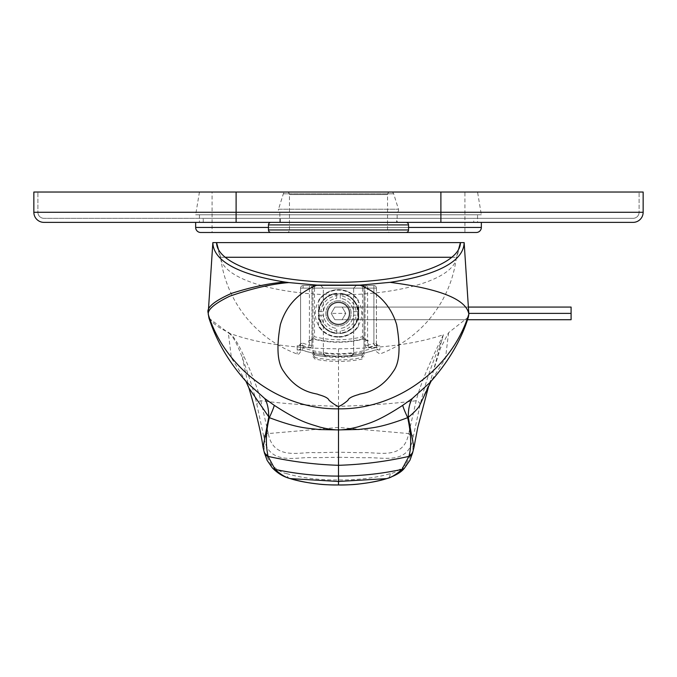 <?xml version="1.0" encoding="UTF-8"?>
<svg xmlns="http://www.w3.org/2000/svg" width="677" height="677" viewBox="0 0 677 677"><rect width="100%" height="100%" fill="white"/><g stroke="black" fill="none" stroke-linecap="round" stroke-linejoin="round"><path stroke-width="0.51" stroke-dasharray="3.38 2.54" d="M212.849 242.603L464.151 242.603M451.804 257.268L456.391 257.268L458.498 249.644M456.391 257.268A117.916 38.386 180 0 1 456.306 258.115A117.916 38.386 180 0 1 455.892 260.086A117.916 38.386 180 0 1 338.5 294.859A117.916 38.394 180 0 1 221.108 260.086A117.916 38.394 180 0 1 220.694 258.115A117.916 38.394 180 0 1 220.609 257.268L225.196 257.268M220.609 257.268L218.502 249.635M362.009 357.541L362.009 354.951A114.785 114.785 0 0 1 351.414 356.652L351.414 355.924A114.058 114.058 0 0 1 325.586 355.924L325.586 356.652A114.785 114.785 0 0 1 314.991 354.951L314.991 357.541A117.324 117.324 0 0 0 362.009 357.541L364.031 354.553A114.828 114.828 0 0 1 312.969 354.553L312.969 351.837L314.991 354.951M338.5 293.674C365.352 293.64 362.677 335.081 338.5 333.109C326.966 332.627 320.39 325.874 318.791 312.833C320.297 300.859 326.873 294.478 338.5 293.674A19.718 19.718 0 0 0 318.782 313.392A19.718 19.718 0 0 0 338.5 333.109A19.718 19.718 0 0 0 358.218 313.392A19.718 19.718 0 0 0 338.5 293.674M302.348 350.119A113.431 113.431 0 0 0 374.66 350.119L379.831 349.831A2.53 2.437 180 0 1 376.42 347.546L376.42 343.552A2.53 2.344 180 0 0 379.831 345.744L379.831 349.831M374.669 345.448L373.899 343.256A106.695 106.695 0 0 1 367.577 345.262L368.203 347.496A109.022 109.022 0 0 0 374.635 345.456L379.831 345.744M309.423 285.584L314.483 285.584L314.483 288.106L309.423 288.106L309.423 285.584L303.101 285.584L373.899 285.584A2.53 2.53 0 0 1 376.42 288.106L365.047 288.106A2.53 2.53 0 0 0 362.517 285.584A2.53 2.53 0 0 1 365.047 288.106L365.047 345.262A2.53 2.302 0 0 0 368.203 347.496L368.203 340.658L363.058 338.754A99.24 99.24 0 0 1 313.942 338.754L308.797 340.658L308.797 347.496A109.022 109.022 0 0 1 302.348 345.456M364.031 354.553L364.031 288.106L366.562 285.584L310.438 285.584L320.805 285.584L323.327 288.106L323.369 353.199A111.629 111.629 0 0 0 353.631 353.199L353.673 288.106L364.031 288.106L312.969 288.106L353.673 288.106L353.639 353.919A112.34 112.34 0 0 0 364.031 351.998L364.031 354.655M364.031 351.998L362.009 354.951M312.969 351.998A112.34 112.34 0 0 0 323.361 353.919L323.327 288.106L320.805 285.584L366.562 285.584L364.031 288.106L364.031 351.837M362.517 285.584L367.577 285.584L367.577 345.262L365.047 345.262L365.047 288.106L362.517 288.106L362.517 285.584L314.483 285.584A2.53 2.53 0 0 0 311.953 288.106L311.953 338.568L314.483 336.714L313.959 338.762M308.797 340.658A2.53 2.158 180 0 0 311.953 338.568L311.953 345.262A2.53 2.302 0 0 1 308.797 347.496L309.423 345.262L309.423 288.106L300.58 288.106L303.101 288.106L303.101 285.584L303.101 288.106L373.899 288.106L373.899 343.256L376.42 343.552L376.42 288.106A2.53 2.53 0 0 0 373.899 285.584L373.899 288.106L376.42 288.106A2.53 2.53 0 0 0 373.899 285.584L367.577 285.584M376.42 288.106L376.42 347.546L373.899 347.826L374.66 350.119M297.169 349.823L302.297 350.221L303.101 347.826L300.58 347.546A2.53 2.437 180 0 1 297.169 349.831L297.169 354.012L297.169 345.744L302.264 345.642L299.539 345.143L300.58 343.552L303.101 343.256L302.264 345.642L308.737 347.699A2.53 2.53 0 0 0 311.953 345.262L311.953 288.106A2.53 2.53 0 0 1 314.483 285.584A2.53 2.53 0 0 0 311.953 288.106A2.53 2.53 0 0 1 314.483 285.584M353.631 353.199L351.414 355.924M323.369 353.199L325.586 355.924M338.5 324.139A10.747 10.747 0 0 1 327.753 313.392A10.747 10.747 0 0 1 338.5 302.644A10.747 10.747 0 0 1 349.247 313.392A10.747 10.747 0 0 1 338.5 324.139A10.747 10.747 0 0 1 327.753 313.392A10.747 10.747 0 0 1 338.5 302.644A10.747 10.747 0 0 1 349.247 313.392A10.747 10.747 0 0 1 338.5 324.139M353.673 288.106L356.195 285.584L353.673 288.106M323.327 353.512L323.327 352.742M323.361 353.919L325.586 356.652M312.969 354.553L312.969 288.106L310.438 285.584L312.969 288.106L312.969 351.837M312.969 354.655L314.991 357.541M353.673 352.742L353.673 353.512M353.639 353.919L351.414 356.652M363.041 338.762L362.517 336.714L365.047 338.568A2.53 2.158 180 0 0 368.203 340.658M303.101 285.584A2.53 2.53 0 0 0 300.58 288.106L300.58 347.546L300.58 288.106A2.53 2.53 0 0 1 303.101 285.584A2.53 2.53 0 0 0 300.58 288.106L300.58 351.634L300.58 347.546L299.099 349.56L302.297 350.221C326.432 358.116 350.568 358.116 374.703 350.221L377.893 349.56L376.42 347.546M297.169 345.744A2.53 2.344 180 0 0 300.58 343.552M358.488 326.238L358.311 300.266C353.529 293.429 346.92 289.883 338.5 289.629C329.97 289.951 323.361 293.496 318.689 300.266L318.512 326.238C323.293 333.262 329.961 336.892 338.5 337.154C347.487 336.604 354.147 332.966 358.488 326.238A23.763 23.763 0 0 1 318.512 326.238M318.689 300.266A23.763 23.763 0 0 1 358.311 300.266M419.571 405.608L430.716 380.135L443.384 334.709C416.804 343.814 381.845 348.503 338.5 348.79C294.774 348.494 259.63 343.738 233.057 334.506L230.163 333.685L228.437 332.322C215.261 326.365 208.524 320.009 208.228 313.248L208.228 313.096M468.382 317.039L448.572 332.703L440.236 348.773L428.956 385.56M443.384 334.709C422.922 376.251 418.301 392.474 416.177 400.733L408.747 433.407C411.303 433.373 412.733 434.862 413.038 437.875L420.155 404.414C422.676 395.927 424.597 381.405 442.25 339.202M338.5 348.79L338.5 457.271L313.299 457.72C299.141 456.078 269.218 466.91 264.174 438.628L256.845 404.414C254.467 393.498 249.678 378.088 242.476 358.201C238.101 346.082 234.098 338.161 230.485 334.438L230.163 333.685C234.166 336.977 238.753 344.534 243.915 356.339A5.061 3.165 -20.8 0 0 242.476 358.201L248.924 388.039M413.935 447.497L412.826 451.364L413.038 437.875M338.5 457.271L364.835 457.762C382.53 456.73 408.011 465.463 412.826 438.628L408.747 433.407M289.849 478.487L289.781 478.461A5.061 4.443 -72.4 0 1 286.845 473.655C282.317 472.952 277.062 469.897 271.105 464.498L264.174 451.364L264.174 438.628L268.32 433.559C273.542 461.689 301.967 451.178 315.44 452.718L338.5 452.219L361.62 452.718C378.578 451.635 403.475 460.715 408.68 433.559L338.5 427.432L268.32 433.559L260.823 400.733C258.149 389.884 252.513 375.092 243.915 356.339M263.962 437.875C264.267 434.871 265.697 433.373 268.253 433.407M264.453 453.04L263.065 447.497M230.485 334.438L209.007 318.266M246.132 381.515L231.424 357.998L228.352 333.135A5.061 4.096 -65.1 0 1 228.437 332.322M448.572 332.703L445.5 358.192L430.868 381.515M412.572 452.972L412.826 451.364L405.895 464.49C399.667 470.041 394.412 473.096 390.138 473.655C367.256 480.611 339.075 480.027 338.5 479.9C337.29 479.951 310.565 480.738 286.879 473.663M338.5 484.952L338.5 479.9M338.5 302.018A11.374 11.374 0 0 0 327.126 313.392A11.374 11.374 0 0 0 338.5 324.765A11.374 11.374 0 0 0 349.874 313.392A11.374 11.374 0 0 0 338.5 302.018A11.374 11.374 0 0 1 349.874 313.392A11.374 11.374 0 0 1 338.5 324.765A11.374 11.374 0 0 1 327.126 313.392A11.374 11.374 0 0 1 338.5 302.018A11.374 11.374 0 0 1 349.874 313.392A11.374 11.374 0 0 1 338.5 324.765A11.374 11.374 0 0 0 349.874 313.392A11.374 11.374 0 0 0 338.5 302.018A11.374 11.374 0 0 0 327.126 313.392A11.374 11.374 0 0 0 338.5 324.765A11.374 11.374 0 0 1 327.126 313.392A11.374 11.374 0 0 1 338.5 302.018M338.5 300.749A12.643 12.643 0 0 0 325.857 313.392A12.643 12.643 0 0 0 338.5 326.035A12.643 12.643 0 0 0 351.143 313.392A12.643 12.643 0 0 0 338.5 300.749A12.643 12.643 0 0 1 351.143 313.392A12.643 12.643 0 0 1 338.5 326.035A12.643 12.643 0 0 1 325.857 313.392A12.643 12.643 0 0 1 338.5 300.749M331.205 313.392L334.853 307.07L342.147 307.07L345.795 313.392L342.147 319.713L334.853 319.713L331.205 313.392L334.853 319.713L342.147 319.713L345.795 313.392L342.147 307.07L334.853 307.07L331.205 313.392L334.853 319.713L342.147 319.713L345.795 313.392L342.147 307.07L334.853 307.07L331.205 313.392L334.853 319.713L358.725 319.713L342.147 319.713L345.795 313.392L342.147 307.07L358.725 307.07L334.853 307.07L331.205 313.392L345.795 313.392M468.391 307.07L358.725 307.07L571.092 307.07L571.092 319.713L358.725 319.713L358.725 307.07L358.725 319.713L467.519 319.713M468.806 313.392L571.092 313.392M356.11 311.623L353.563 311.623A15.173 15.173 0 0 0 340.269 298.329L340.269 293.243L340.269 298.329A15.173 15.173 0 0 1 353.563 311.623L358.649 311.623A20.225 20.225 0 0 0 340.269 293.243A20.225 20.225 0 0 1 358.649 311.623L356.11 311.623A17.695 17.695 0 0 0 340.269 295.781M356.11 315.16L353.563 315.16A15.173 15.173 0 0 1 340.269 328.455A15.173 15.173 0 0 0 353.563 315.16L356.11 315.16A17.695 17.695 0 0 1 340.269 331.002L340.269 333.541A20.225 20.225 0 0 0 358.649 315.16A20.225 20.225 0 0 1 340.269 333.541L340.269 331.002M336.731 295.781L336.731 298.329A15.173 15.173 0 0 0 323.437 311.623L318.351 311.623A20.225 20.225 0 0 1 336.731 293.243L336.731 298.329A15.173 15.173 0 0 0 323.437 311.623L320.89 311.623A17.695 17.695 0 0 1 336.731 295.781L336.731 293.243A20.225 20.225 0 0 0 318.351 311.623L320.89 311.623M320.89 315.16L323.437 315.16A15.173 15.173 0 0 0 336.731 328.455L336.731 333.541A20.225 20.225 0 0 1 318.351 315.16L323.437 315.16A15.173 15.173 0 0 0 336.731 328.455L336.731 331.002A17.695 17.695 0 0 1 320.89 315.16L318.351 315.16A20.225 20.225 0 0 0 336.731 333.541L336.731 331.002M338.5 336.655A23.263 23.263 0 0 0 361.763 313.392A23.263 23.263 0 0 0 338.5 290.128A23.263 23.263 0 0 0 315.237 313.392A23.263 23.263 0 0 0 338.5 336.655M236.104 192.04L33.85 192.04L33.85 212.265L643.15 212.265L643.15 192.04L37.895 192.04L236.104 192.04L236.104 212.265L440.896 212.265L440.896 192.04L440.896 212.265L37.895 212.265L37.895 192.04L37.895 212.265L236.104 212.265L236.104 192.04L236.104 222.378L481.347 222.378L195.653 222.378L440.896 222.378L440.896 212.265L639.105 212.265L639.105 192.04L639.105 212.265L440.896 212.265L440.896 192.04M33.85 212.265A10.113 10.113 0 0 0 43.963 222.378L236.104 222.378M473.756 222.378L203.244 222.378L473.756 222.378L473.756 218.332L203.244 218.332L473.756 218.332M396.646 222.378L280.354 222.378L396.646 222.378L396.646 218.332L280.354 218.332L396.646 218.332M203.244 222.378L203.244 218.332M236.104 218.332L633.037 218.332L43.963 218.332L236.104 218.332L236.104 212.265L236.104 218.332M43.963 218.332A6.068 6.068 0 0 1 37.895 212.265A6.068 6.068 0 0 0 43.963 218.332A6.068 6.068 0 0 1 37.895 212.265M633.037 218.332A6.068 6.068 0 0 0 639.105 212.265A6.068 6.068 0 0 1 633.037 218.332A6.068 6.068 0 0 0 639.105 212.265M280.354 222.378L280.354 218.332M285.753 192.04L391.247 192.04L285.753 192.04A2.53 2.53 0 0 0 283.333 193.808L278.518 209.227L398.482 209.227L278.518 209.227A2.53 2.53 0 0 0 279.846 212.265L397.154 212.265A2.53 2.53 0 0 0 398.482 209.227L393.667 193.808A2.53 2.53 0 0 0 391.247 192.04M390.079 192.04L286.921 192.04L390.079 192.04A2.53 2.53 0 0 0 387.549 194.561L289.451 194.561L387.549 194.561L387.549 229.96A2.53 2.53 0 0 0 390.079 232.49L286.921 232.49L390.079 232.49M279.846 222.378L279.846 212.265L397.154 212.265L397.154 222.378L279.846 222.378L397.154 222.378M270.995 222.378L406.005 222.378L270.995 222.378M286.921 192.04A2.53 2.53 0 0 1 289.451 194.561L289.451 229.96L387.549 229.96L289.451 229.96A2.53 2.53 0 0 1 286.921 232.49M477.556 192.04L199.444 192.04L477.556 192.04L481.347 214.795L195.653 214.795L481.347 214.795M212.087 192.04L464.913 192.04L212.087 192.04L212.087 232.49L464.913 232.49L464.913 192.04M199.444 192.04L195.653 214.795M477.556 214.795L199.444 214.795L477.556 214.795L477.556 222.378L199.444 222.378L477.556 222.378M199.444 214.795L199.444 222.378M200.714 232.49L476.286 232.49M212.087 232.49L464.913 232.49M311.953 345.262L309.423 345.262A106.695 106.695 0 0 1 303.101 343.256L303.101 347.826A111.02 111.02 0 0 0 373.899 347.826L373.899 285.584M362.517 288.106L362.517 336.714A97.124 97.124 0 0 1 314.483 336.714L314.483 288.106L362.517 288.106M420.155 404.414A5.061 4.401 -166.2 0 0 416.177 400.733C394.048 403.61 368.153 405.472 338.5 406.327C308.847 405.472 282.952 403.61 260.823 400.733A5.061 4.401 -13.8 0 0 256.845 404.414M264.208 451.542A5.061 4.984 -12.4 0 0 264.326 452.651M412.792 451.542A5.061 4.976 -167.8 0 1 412.674 452.651M405.895 464.49A5.061 4.917 -138.8 0 1 404.744 467.782M390.147 473.655A5.061 4.434 -108 0 1 387.219 478.461M271.105 464.498A5.061 4.917 -40.6 0 0 272.256 467.782M440.896 218.332L440.896 212.265L440.896 218.332M283.333 193.808L393.667 193.808L283.333 193.808M268.464 224.908L408.536 224.908M268.464 229.96L408.536 229.96M408.536 227.43L268.464 227.43M195.653 227.43L481.347 227.43M312.969 356.601L314.991 359.081A118.822 118.822 0 0 0 362.009 359.081L364.031 356.601M376.42 351.634L379.831 354.012A118.822 118.822 0 0 0 456.306 258.115M365.047 345.262A2.53 2.53 0 0 0 368.263 347.699L377.461 345.143L376.42 343.552M220.694 258.115A118.822 118.822 0 0 0 297.169 354.012C297.736 355.129 298.87 354.342 300.58 351.634M365.047 338.568L365.301 339.135L363.143 339.16C346.717 343.29 330.283 343.29 313.857 339.16L311.699 339.135L311.953 338.568M428.516 386.66L430.716 380.135M455.892 260.086L459.886 246.343M221.108 260.086L217.114 246.343"/><path stroke-width="1.02" d="M209.007 318.266L208.499 315.025C206.832 310.176 213.881 303.914 229.647 296.238C251.912 288.487 271.655 283.934 288.867 282.58L285.11 282.064C269.395 283.223 251.505 287.006 231.432 293.403C213.907 301.223 206.172 307.79 208.228 313.096L212.849 242.603L460.428 242.603A121.928 39.698 180 0 1 459.886 246.343A121.928 39.698 180 0 1 338.5 282.301A121.928 39.698 180 0 1 217.114 246.343A121.928 39.698 180 0 1 216.572 242.603L218.502 249.635M285.11 282.064C243.872 275.581 213.357 262.854 212.849 242.603M458.498 249.644L460.428 242.603L464.151 242.603C463.66 263.141 432.146 275.988 390.045 282.343L360.02 285.119L316.98 285.119L288.867 282.58M225.196 257.268L451.804 257.268M390.045 282.343C440.118 288.783 466.377 299.386 468.839 314.153L468.382 317.039C461.384 339.879 448.487 361.806 429.7 382.818L412.327 398.482L402.705 405.354C377.368 421.83 369.38 423.133 358.091 426.84C350.187 428.913 343.662 429.937 338.5 429.912L319.019 429.548C306.816 427.923 298.667 428.668 269.319 417.658L248.924 388.039C256.541 413.833 261.254 433.652 263.065 447.497L268.71 417.303A202.254 55.082 -55.3 0 0 264.673 398.482L247.3 382.818C229.393 363.134 216.615 341.589 208.973 318.173L208.22 313.646A5.061 4.857 -0.7 0 0 208.499 315.177C225.923 370.006 280.972 409.661 338.5 408.832L338.5 429.912C333.287 429.887 327.05 428.947 319.815 427.077C308.627 423.463 300.334 422.296 274.295 405.354A202.254 9.08 -58.8 0 1 269.319 417.658C265.883 431.613 265.46 444.467 268.058 456.222L264.453 453.04M431.139 381.083L419.571 405.608C417.98 408.519 414.214 412.42 408.29 417.303L407.681 417.658C379.112 428.372 371.258 427.805 358.945 429.463L338.5 429.912L338.5 465.302C314.771 464.574 291.305 461.604 268.1 456.4L268.058 456.222M464.151 242.603L468.839 314.153C451.745 369.481 396.4 409.678 338.5 408.832L338.5 406.522C336.13 405.684 332.982 403.619 329.056 400.344C328.447 398.262 324.833 396.333 318.232 394.547C317.521 393.21 298.515 394.039 283.765 371.487C277.426 363.227 276.292 347.606 280.354 324.638C286.041 305.928 298.244 292.76 316.98 285.119M338.5 406.522C340.87 405.684 344.018 403.619 347.944 400.344C348.553 398.262 352.167 396.333 358.768 394.547C359.479 393.21 378.485 394.039 393.235 371.487C399.574 363.227 400.708 347.606 396.646 324.638C390.959 305.928 378.756 292.76 360.02 285.119M402.705 405.354A202.254 9.08 -121.2 0 0 407.681 417.658C411.193 433.872 411.616 446.727 408.942 456.222L401.952 469.389C395.605 474.992 390.375 478.08 386.254 478.647C363.93 485.519 339.177 485.096 338.5 484.952L338.5 484.952C337.239 485.011 313.883 485.654 290.746 478.647C286.354 477.937 281.116 474.848 275.048 469.389L268.1 456.4A5.061 4.984 -12.4 0 1 264.343 452.727M412.327 398.482A202.254 55.082 -124.7 0 0 408.29 417.303L413.935 447.497L417.717 427.619L428.516 386.66M274.295 405.354L264.673 398.482M412.657 452.718L409.949 460.225L404.736 467.79A5.061 4.917 -138.8 0 1 401.952 469.389C381.033 473.858 359.885 476.092 338.5 476.1L338.5 484.952C329.098 484.96 322.15 484.622 317.657 483.945C306.122 482.616 296.822 480.788 289.781 478.461A5.061 4.443 -72.4 0 0 289.798 478.47C283.333 476.769 277.502 473.215 272.298 467.824A5.061 4.917 -40.6 0 0 275.048 469.389C295.967 473.858 317.115 476.092 338.5 476.1L338.5 465.302C362.229 464.574 385.695 461.604 408.9 456.4A5.061 4.976 -167.8 0 0 412.657 452.727M408.942 456.222L412.572 452.972M289.798 478.47A5.061 4.443 -72.4 0 0 290.746 478.647L338.5 481.474L386.254 478.647A5.061 4.434 -108 0 0 387.193 478.47A5.061 4.434 -108 0 1 387.193 478.47C395.96 475.423 401.791 471.869 404.702 467.824M467.519 319.713L571.092 319.713L571.092 307.07L468.391 307.07M571.092 313.392L468.806 313.392M440.896 192.04L643.15 192.04L643.15 212.265L440.896 212.265L440.896 192.04L33.85 192.04L33.85 212.265A10.113 10.113 0 0 0 43.963 222.378A10.113 10.113 0 0 1 33.85 212.265L236.104 212.265L236.104 192.04M236.104 222.378L236.104 212.265L440.896 212.265L440.896 222.378L633.037 222.378A10.113 10.113 0 0 0 643.15 212.265A10.113 10.113 0 0 1 633.037 222.378L43.963 222.378M406.005 222.378A2.53 2.53 0 0 1 408.536 224.908L268.464 224.908A2.53 2.53 0 0 1 270.995 222.378M268.464 224.908L268.464 229.96A2.53 2.53 0 0 0 270.995 232.49L200.714 232.49A5.061 5.061 0 0 1 195.653 227.43L195.653 222.378M408.536 224.908L408.536 229.96L268.464 229.96M481.347 222.378L481.347 227.43A5.061 5.061 0 0 1 476.286 232.49L406.005 232.49A2.53 2.53 0 0 0 408.536 229.96M406.005 232.49L270.995 232.49M208.228 313.096A5.061 4.857 0.3 0 0 208.499 315.025M481.347 227.43L408.536 227.43M268.464 227.43L195.653 227.43M208.22 313.637L208.254 312.486M245.861 381.092L248.924 388.039M263.065 447.497L264.436 452.998M412.564 452.998L413.935 447.497M338.5 484.96C347.893 484.96 354.833 484.622 359.326 483.953C370.869 482.625 380.169 480.797 387.219 478.461M272.264 467.79L267.127 460.368L264.343 452.718"/></g></svg>
